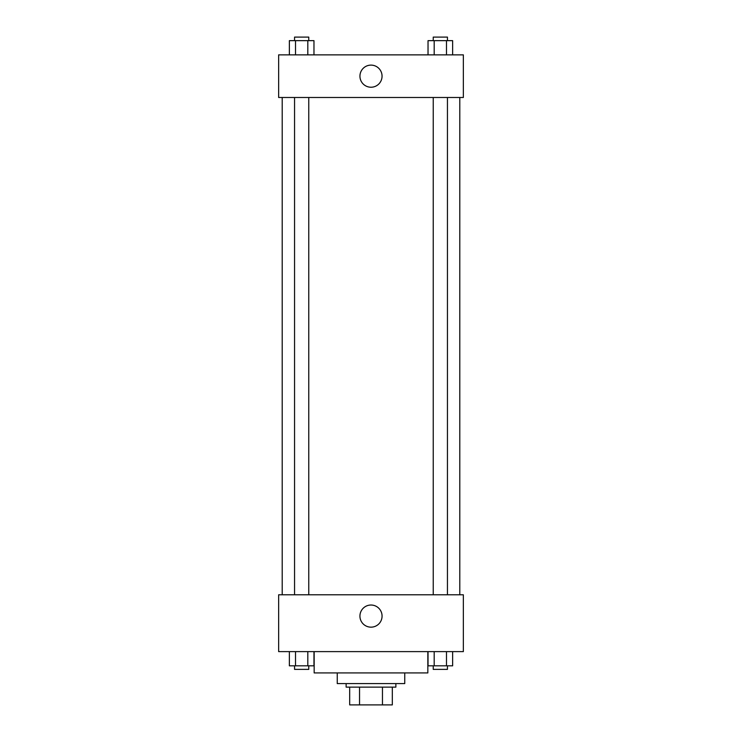 <?xml version="1.0" encoding="UTF-8"?>
<svg xmlns="http://www.w3.org/2000/svg" width="742" height="742" viewBox="0 0 742 742"><rect width="100%" height="100%" fill="white"/><g stroke="black" fill="none" stroke-linecap="round" stroke-linejoin="round"><path stroke-width="1.11" d="M382.455 687.138L382.455 704.9L349.686 704.9L349.686 687.138M382.455 704.9L392.314 704.9L392.314 687.138L392.314 704.9M395.866 683.586L395.866 687.138L346.134 687.138L346.134 683.586M359.545 687.138L359.545 704.9M404.742 672.929L404.742 683.586L337.258 683.586L337.258 672.929M427.837 651.615L427.837 672.929L314.163 672.929L314.163 651.615M463.351 651.615L278.649 651.615L278.649 594.787L463.351 594.787L463.351 651.615M371 627.157A11.056 11.056 0 0 1 361.419 610.564A11.056 11.056 0 0 1 380.581 610.564A11.056 11.056 0 0 1 371 627.157M459.799 97.49L459.799 594.787M433.235 594.787L433.235 97.49M308.765 97.49L308.765 594.787M463.351 97.49L278.649 97.49L278.649 54.862L463.351 54.862L463.351 97.49M382.056 76.176A11.056 11.056 0 0 1 365.472 85.747A11.056 11.056 0 0 1 365.472 66.594A11.056 11.056 0 0 1 382.056 76.176M452.639 54.862L452.639 40.652L428.032 40.652L428.032 54.862M446.489 40.652L446.489 54.862M434.181 40.652L434.181 54.862M433.235 40.652L433.235 37.1L447.445 37.1L447.445 40.652M313.968 54.862L313.968 40.652L289.361 40.652L289.361 54.862M307.819 40.652L307.819 54.862M295.511 40.652L295.511 54.862M294.555 40.652L294.555 37.1L308.765 37.1L308.765 40.652M452.639 651.615L452.639 665.824L428.032 665.824L428.032 651.615M446.489 651.615L446.489 665.824M434.181 651.615L434.181 665.824M447.445 665.824L447.445 669.377L433.235 669.377L433.235 665.824M313.968 651.615L313.968 665.824L289.361 665.824L289.361 651.615M307.819 651.615L307.819 665.824M295.511 651.615L295.511 665.824M308.765 665.824L308.765 669.377L294.555 669.377L294.555 665.824M282.201 97.49L282.201 594.787M447.445 594.787L447.445 97.49M294.555 97.49L294.555 594.787"/></g></svg>
